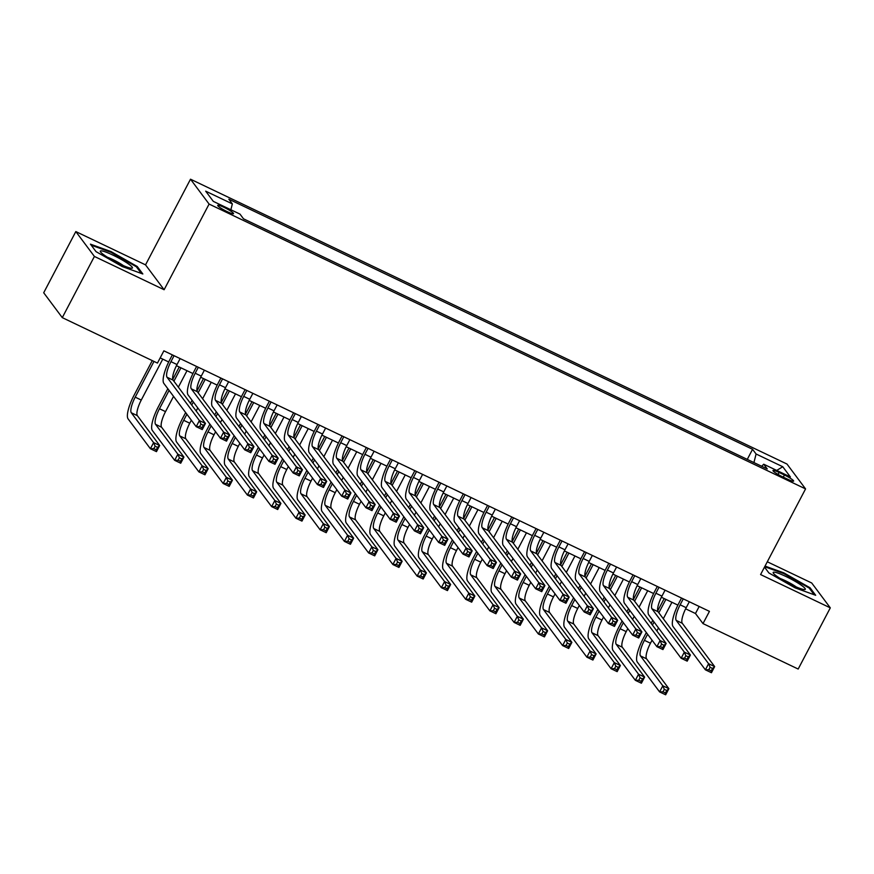 <?xml version="1.0" encoding="UTF-8"?>
<svg xmlns="http://www.w3.org/2000/svg" width="874" height="874" viewBox="0 0 874 874"><rect width="100%" height="100%" fill="white"/><g stroke="black" fill="none" stroke-linecap="round" stroke-linejoin="round"><path stroke-width="1.31" d="M227.229 211.65A8.926 1.202 27.7 0 0 233.533 213.649A8.926 1.202 27.7 0 0 224.017 207.357A8.926 1.202 27.7 0 0 217.724 205.357A8.926 1.202 27.7 0 0 227.229 211.65M75.82 231.577L94.403 256.443L164.115 289.731L145.532 264.866L75.82 231.577L43.7 292.768L62.283 317.633L157.451 363.081L163.875 350.835L709.437 611.363L703.002 623.599L798.181 669.047L830.3 607.856L811.717 582.991L767.306 561.785M145.532 264.866L190.51 179.203L786.982 464.039L805.566 488.905L209.094 204.068L190.51 179.203M784.415 475.008L779.084 472.463A8.653 1.169 27.7 0 0 772.977 470.518A8.653 1.169 27.7 0 0 782.197 476.625L787.529 479.171A8.653 1.169 27.7 0 0 793.625 481.104A8.653 1.169 27.7 0 0 784.415 475.008L783.29 477.149M753.934 462.565L756.086 453.999L752.569 449.302L228.835 199.196L232.353 203.904L205.685 191.166L213.311 201.381L239.989 214.108L243.496 218.817L767.23 468.923L763.723 464.214L761.658 466.257M756.086 453.999L782.754 466.738L790.391 476.953L763.723 464.214M94.403 256.443L62.283 317.633M164.115 289.731L209.094 204.068M805.566 488.905L760.588 574.568L830.3 607.856M685.631 608.817L695.475 613.515L703.002 623.599M160.171 357.892L168.693 361.967M176.45 365.671L192.935 373.537M200.692 377.24L217.189 385.117M224.935 388.821L241.432 396.698M249.188 400.401L265.674 408.278M273.431 411.982L289.928 419.859M297.684 423.562L314.17 431.439M321.927 435.143L338.424 443.009M346.17 446.712L362.666 454.589M370.423 458.293L386.909 466.17M394.666 469.873L411.162 477.75M418.919 481.454L435.405 489.331M443.162 493.034L459.658 500.911M467.404 504.615L483.901 512.492M491.658 516.184L508.144 524.061M515.9 527.765L532.397 535.642M540.154 539.345L556.64 547.222M564.396 550.926L580.893 558.803M588.639 562.506L605.136 570.383M612.893 574.087L629.378 581.964M637.135 585.667L653.632 593.533M661.389 597.237L677.874 605.114M699.178 606.469L695.475 613.515M747.27 459.385L752.569 449.302M232.353 203.904L230.878 209.76M776.724 470.431L782.754 466.738M764.51 567.095L768.891 572.951L795.089 587.863L815.682 595.292L810.089 587.809L783.891 572.885L765.045 566.09M96.031 251.636L122.229 266.548L142.833 273.977L137.24 266.494L111.042 251.581L90.437 244.152L96.031 251.636M783.563 573.519L783.891 572.885M809.641 588.661L810.089 587.809M110.703 252.204L111.042 251.581M136.781 267.346L137.24 266.494M683.26 598.865L680.147 604.808A13.951 3.747 -64.5 0 0 676.225 620.398L708.596 663.705L714.659 666.6L711.447 672.718L705.384 669.823L673.013 626.516A20.921 5.626 115.5 0 1 678.89 603.126L681.545 598.045M689.324 601.76L686.199 607.692A13.951 3.747 -64.5 0 0 682.288 623.293L714.659 666.6L712.529 668.446L710.103 667.288L708.814 669.735L711.239 670.893L712.529 668.446M708.814 669.735L705.384 669.823L708.596 663.705L710.103 667.288M711.239 670.893L711.447 672.718M647.59 634.229L644.4 640.314A13.951 3.747 -64.5 0 0 640.489 655.915L662.809 685.784L668.872 688.679L665.66 694.797L659.597 691.902L637.277 662.033A20.921 5.626 115.5 0 1 643.144 638.632L646.334 632.558M651.152 623.37L652.769 620.3M657.696 610.915L664.174 598.57M671.942 602.284L663.3 618.748M658.483 627.936L656.866 631.006M652.048 640.194L650.464 643.209A13.951 3.747 -64.5 0 0 646.541 658.81L668.872 688.679L666.742 690.515L664.316 689.357L663.027 691.804L665.453 692.962L666.742 690.515M665.879 599.389L658.843 612.794M654.025 621.971L652.408 625.052M663.027 691.804L659.597 691.902L662.809 685.784L664.316 689.357M665.453 692.962L665.66 694.797M792.5 585.23A18.136 2.436 27.7 0 0 804.572 589.568A18.136 2.436 27.7 0 0 785.966 576.501A18.136 2.436 27.7 0 0 773.359 573.18A18.136 2.436 27.7 0 0 792.5 585.23M796.214 586.924A12.411 1.672 27.7 0 0 785.475 580.773A12.411 1.672 27.7 0 0 780.285 578.555M764.706 566.723L783.814 573.606L809.193 588.06L814.197 594.757M131.657 268.252A18.136 2.436 27.7 0 0 131.712 268.252A18.136 2.436 27.7 0 0 121.344 259.491A18.136 2.436 27.7 0 0 101.1 250.849A18.136 2.436 27.7 0 0 100.51 251.865A18.136 2.436 27.7 0 0 115.15 261.665A18.136 2.436 27.7 0 0 131.657 268.252M123.354 265.609A12.411 1.672 27.7 0 0 107.426 257.251M91.213 245.179L110.954 252.302L136.333 266.756L141.337 273.442M659.007 587.284L655.893 593.227A13.951 3.747 -64.5 0 0 651.982 608.817L684.342 652.135L690.405 655.019L687.193 661.148L681.13 658.253L648.77 614.935A20.921 5.626 115.5 0 1 654.637 591.545L657.303 586.465M665.07 590.179L661.957 596.123A13.951 3.747 -64.5 0 0 658.046 611.713L690.405 655.019L688.275 656.866L685.85 655.708L684.571 658.155L686.997 659.313L688.275 656.866M684.571 658.155L681.13 658.253L684.342 652.135L685.85 655.708M686.997 659.313L687.193 661.148M634.764 575.704L631.651 581.647A13.951 3.747 -64.5 0 0 627.729 597.248L660.099 640.555L666.163 643.45L662.951 649.568L656.887 646.673L624.517 603.366A20.921 5.626 115.5 0 1 630.394 579.965L633.06 574.895M640.828 578.599L637.714 584.542A13.951 3.747 -64.5 0 0 633.792 600.132L666.163 643.45L664.032 645.285L661.607 644.127L660.318 646.574L662.743 647.732L664.032 645.285M660.318 646.574L656.887 646.673L660.099 640.555L661.607 644.127M662.743 647.732L662.951 649.568M610.522 564.123L607.397 570.067A13.951 3.747 -64.5 0 0 603.486 585.667L635.857 628.974L641.909 631.869L638.697 637.987L632.634 635.092L600.274 591.785A20.921 5.626 115.5 0 1 606.141 568.384L608.807 563.315M616.585 567.018L613.461 572.962A13.951 3.747 -64.5 0 0 609.549 588.563L641.909 631.869L639.779 633.705L637.365 632.547L636.075 634.994L638.501 636.152L639.779 633.705M636.075 634.994L632.634 635.092L635.857 628.974L637.365 632.547M638.501 636.152L638.697 637.987M586.268 552.554L583.155 558.486A13.951 3.747 -64.5 0 0 579.244 574.087L611.603 617.394L617.667 620.289L614.455 626.407L608.391 623.512L576.032 580.205A20.921 5.626 115.5 0 1 581.898 556.804L584.564 551.734M592.332 555.449L589.218 561.381A13.951 3.747 -64.5 0 0 585.296 576.982L617.667 620.289L615.536 622.124L613.111 620.966L611.833 623.413L614.247 624.571L615.536 622.124M611.833 623.413L608.391 623.512L611.603 617.394L613.111 620.966M614.247 624.571L614.455 626.407M623.348 622.649L620.147 628.734A13.951 3.747 -64.5 0 0 616.236 644.335L638.555 674.204L644.619 677.099L641.407 683.217L635.343 680.322L613.024 650.453A20.921 5.626 115.5 0 1 618.901 627.051L622.091 620.977M626.909 611.789L628.526 608.719M633.453 599.335L639.932 587M647.7 590.704L639.058 607.168M634.229 616.356L632.623 619.426M627.794 628.614L626.21 631.629A13.951 3.747 -64.5 0 0 622.299 647.23L644.619 677.099L642.488 678.934L640.063 677.776L638.785 680.223L641.21 681.381L642.488 678.934M641.636 587.809L634.6 601.214M629.783 610.402L628.166 613.472M638.785 680.223L635.343 680.322L638.555 674.204L640.063 677.776M641.21 681.381L641.407 683.217M599.094 611.079L595.904 617.153A13.951 3.747 -64.5 0 0 591.993 632.754L614.313 662.623L620.376 665.518L617.164 671.636L611.101 668.741L588.781 638.872A20.921 5.626 115.5 0 1 594.648 615.471L597.838 609.396M602.667 600.209L604.273 597.139M609.2 587.754L615.678 575.42M623.457 579.123L614.804 595.598M609.986 604.775L608.37 607.845M603.552 617.033L601.967 620.048A13.951 3.747 -64.5 0 0 598.056 635.649L620.376 665.518L618.246 667.354L615.82 666.196L614.531 668.643L616.957 669.801L618.246 667.354M617.394 576.228L610.358 589.633M605.529 598.821L603.923 601.891M614.531 668.643L611.101 668.741L614.313 662.623L615.82 666.196M616.957 669.801L617.164 671.636M574.852 599.498L571.662 605.573A13.951 3.747 -64.5 0 0 567.739 621.174L590.07 651.043L596.123 653.938L592.911 660.056L586.858 657.161L564.528 627.292A20.921 5.626 115.5 0 1 570.405 603.901L573.595 597.816M578.413 588.628L580.03 585.558M584.957 576.174L591.436 563.839M599.203 567.554L590.562 584.018M585.733 593.195L584.127 596.276M579.298 605.453L577.714 608.468A13.951 3.747 -64.5 0 0 573.803 624.069L596.123 653.938L594.003 655.784L591.578 654.626L590.289 657.073L592.714 658.231L594.003 655.784M593.14 564.659L586.104 578.053M581.286 587.241L579.67 590.311M590.289 657.073L586.858 657.161L590.07 651.043L591.578 654.626M592.714 658.231L592.911 660.056M550.598 587.918L547.408 594.003A13.951 3.747 -64.5 0 0 543.497 609.593L565.817 639.462L571.88 642.357L568.668 648.475L562.605 645.58L540.285 615.711A20.921 5.626 115.5 0 1 546.152 592.321L549.353 586.236M554.171 577.059L555.788 573.978M560.704 564.604L567.182 552.259M574.961 555.973L566.308 572.437M561.49 581.614L559.873 584.695M555.056 593.872L553.471 596.898A13.951 3.747 -64.5 0 0 549.56 612.488L571.88 642.357L569.75 644.204L567.324 643.046L566.046 645.493L568.461 646.651L569.75 644.204M568.898 553.078L561.862 566.483M557.033 575.66L555.427 578.73M566.046 645.493L562.605 645.58L565.817 639.462L567.324 643.046M568.461 646.651L568.668 648.475M562.026 540.973L558.901 546.906A13.951 3.747 -64.5 0 0 554.99 562.506L587.361 605.813L593.424 608.708L590.212 614.826L584.149 611.931L551.778 568.624A20.921 5.626 115.5 0 1 557.656 545.234L560.31 540.154M568.089 543.868L564.965 549.801A13.951 3.747 -64.5 0 0 561.053 565.402L593.424 608.708L591.294 610.555L588.868 609.396L587.579 611.844L590.005 613.002L591.294 610.555M587.579 611.844L584.149 611.931L587.361 605.813L588.868 609.396M590.005 613.002L590.212 614.826M526.356 576.337L523.165 582.423A13.951 3.747 -64.5 0 0 519.254 598.013L541.574 627.882L547.637 630.777L544.426 636.895L538.362 634L516.042 604.131A20.921 5.626 115.5 0 1 521.909 580.74L525.099 574.655M529.917 565.478L531.534 562.397M536.461 553.024L542.94 540.678M550.707 544.393L542.066 560.857M537.248 570.045L535.631 573.115M530.813 582.292L529.229 585.318A13.951 3.747 -64.5 0 0 525.307 600.908L547.637 630.777L545.507 632.623L543.082 631.465L541.793 633.912L544.218 635.07L545.507 632.623M544.644 541.498L537.608 554.903M532.79 564.08L531.173 567.16M541.793 633.912L538.362 634L541.574 627.882L543.082 631.465M544.218 635.07L544.426 636.895M537.772 529.393L534.659 535.325A13.951 3.747 -64.5 0 0 530.747 550.926L563.107 594.233L569.171 597.128L565.959 603.246L559.895 600.351L527.535 557.044A20.921 5.626 115.5 0 1 533.402 533.653L536.068 528.573M543.836 532.288L540.722 538.22A13.951 3.747 -64.5 0 0 536.811 553.821L569.171 597.128L567.04 598.974L564.615 597.816L563.337 600.263L565.762 601.421L567.04 598.974M563.337 600.263L559.895 600.351L563.107 594.233L564.615 597.816M565.762 601.421L565.959 603.246M502.113 564.757L498.912 570.842A13.951 3.747 -64.5 0 0 495.001 586.443L517.321 616.312L523.384 619.207L520.172 625.325L514.109 622.43L491.789 592.561A20.921 5.626 115.5 0 1 497.667 569.16L500.857 563.074M505.675 553.898L507.291 550.828M512.219 541.443L518.697 529.098M526.465 532.812L517.823 549.276M512.994 558.464L511.388 561.534M506.559 570.722L504.975 573.737A13.951 3.747 -64.5 0 0 501.064 589.338L523.384 619.207L521.254 621.043L518.828 619.885L517.55 622.332L519.975 623.49L521.254 621.043M520.401 529.917L513.366 543.322M508.548 552.499L506.931 555.58M517.55 622.332L514.109 622.43L517.321 616.312L518.828 619.885M519.975 623.49L520.172 625.325M513.53 517.812L510.416 523.755A13.951 3.747 -64.5 0 0 506.494 539.345L538.865 582.652L544.928 585.547L541.716 591.665L535.653 588.781L503.282 545.463A20.921 5.626 115.5 0 1 509.16 522.073L511.825 516.993M519.593 520.707L516.479 526.651A13.951 3.747 -64.5 0 0 512.557 542.241L544.928 585.547L542.798 587.394L540.372 586.236L539.083 588.683L541.509 589.841L542.798 587.394M539.083 588.683L535.653 588.781L538.865 582.652L540.372 586.236M541.509 589.841L541.716 591.665M477.859 553.176L474.669 559.262A13.951 3.747 -64.5 0 0 470.758 574.863L493.078 604.732L499.141 607.627L495.929 613.745L489.866 610.85L467.546 580.981A20.921 5.626 115.5 0 1 473.413 557.579L476.603 551.505M481.432 542.317L483.038 539.247M487.965 529.863L494.444 517.517M502.222 521.232L493.57 537.696M488.752 546.884L487.135 549.954M482.317 559.142L480.733 562.157A13.951 3.747 -64.5 0 0 476.822 577.758L499.141 607.627L497.011 609.462L494.586 608.304L493.297 610.751L495.722 611.909L497.011 609.462M496.159 518.337L489.123 531.742M484.294 540.93L482.688 543.999M493.297 610.751L489.866 610.85L493.078 604.732L494.586 608.304M495.722 611.909L495.929 613.745M489.287 506.232L486.163 512.175A13.951 3.747 -64.5 0 0 482.251 527.765L514.622 571.083L520.675 573.978L517.463 580.096L511.399 577.201L479.039 533.894A20.921 5.626 115.5 0 1 484.906 510.492L487.572 505.423M495.35 509.127L492.226 515.07A13.951 3.747 -64.5 0 0 488.315 530.66L520.675 573.978L518.544 575.813L516.13 574.655L514.841 577.102L517.266 578.26L518.544 575.813M514.841 577.102L511.399 577.201L514.622 571.083L516.13 574.655M517.266 578.26L517.463 580.096M453.617 541.607L450.427 547.681A13.951 3.747 -64.5 0 0 446.505 563.282L468.835 593.151L474.888 596.046L471.676 602.164L465.623 599.269L443.293 569.4A20.921 5.626 115.5 0 1 449.17 545.999L452.361 539.924M457.178 530.736L458.795 527.667M463.723 518.282L470.201 505.948M477.969 509.651L469.327 526.126M464.498 535.303L462.892 538.373M458.063 547.561L456.479 550.576A13.951 3.747 -64.5 0 0 452.568 566.177L474.888 596.046L472.758 597.882L470.343 596.724L469.054 599.171L471.479 600.329L472.758 597.882M471.905 506.756L464.87 520.161M460.052 529.349L458.435 532.419M469.054 599.171L465.623 599.269L468.835 593.151L470.343 596.724M471.479 600.329L471.676 602.164M465.034 494.651L461.92 500.594A13.951 3.747 -64.5 0 0 458.009 516.195L490.369 559.502L496.432 562.397L493.22 568.515L487.157 565.62L454.797 522.313A20.921 5.626 115.5 0 1 460.664 498.912L463.329 493.843M471.097 497.546L467.983 503.49A13.951 3.747 -64.5 0 0 464.061 519.09L496.432 562.397L494.302 564.233L491.876 563.074L490.598 565.522L493.012 566.68L494.302 564.233M490.598 565.522L487.157 565.62L490.369 559.502L491.876 563.074M493.012 566.68L493.22 568.515M429.363 530.026L426.173 536.101A13.951 3.747 -64.5 0 0 422.262 551.702L444.582 581.571L450.645 584.466L447.433 590.584L441.37 587.689L419.05 557.82A20.921 5.626 115.5 0 1 424.917 534.429L428.118 528.344M432.936 519.156L434.553 516.086M439.469 506.702L445.948 494.367M453.726 498.071L445.074 514.546M440.256 523.723L438.639 526.803M433.821 535.981L432.237 538.996A13.951 3.747 -64.5 0 0 428.326 554.597L450.645 584.466L448.515 586.301L446.09 585.143L444.811 587.601L447.226 588.759L448.515 586.301M447.663 495.176L440.627 508.581M435.798 517.769L434.192 520.838M444.811 587.601L441.37 587.689L444.582 581.571L446.09 585.143M447.226 588.759L447.433 590.584M440.791 483.082L437.666 489.014A13.951 3.747 -64.5 0 0 433.755 504.615L466.126 547.922L472.189 550.817L468.977 556.935L462.914 554.04L430.543 510.733A20.921 5.626 115.5 0 1 436.421 487.331L439.076 482.262M446.854 485.966L443.73 491.909A13.951 3.747 -64.5 0 0 439.819 507.51L472.189 550.817L470.059 552.652L467.634 551.494L466.345 553.941L468.77 555.099L470.059 552.652M466.345 553.941L462.914 554.04L466.126 547.922L467.634 551.494M468.77 555.099L468.977 556.935M405.121 518.446L401.931 524.531A13.951 3.747 -64.5 0 0 398.02 540.121L420.339 569.99L426.403 572.885L423.191 579.003L417.127 576.108L394.808 546.239A20.921 5.626 115.5 0 1 400.674 522.849L403.864 516.763M408.682 507.586L410.299 504.506M415.226 495.132L421.705 482.787M429.473 486.501L420.831 502.965M416.013 512.142L414.396 515.223M409.578 524.4L407.994 527.415A13.951 3.747 -64.5 0 0 404.072 543.016L426.403 572.885L424.272 574.731L421.847 573.573L420.558 576.021L422.983 577.179L424.272 574.731M423.409 483.606L416.374 497M411.556 506.188L409.939 509.258M420.558 576.021L417.127 576.108L420.339 569.99L421.847 573.573M422.983 577.179L423.191 579.003M416.537 471.501L413.424 477.433A13.951 3.747 -64.5 0 0 409.513 493.034L441.873 536.341L447.936 539.236L444.724 545.354L438.661 542.459L406.301 499.152A20.921 5.626 115.5 0 1 412.167 475.751L414.833 470.682M422.601 474.396L419.487 480.329A13.951 3.747 -64.5 0 0 415.576 495.929L447.936 539.236L445.806 541.082L443.38 539.924L442.102 542.372L444.527 543.53L445.806 541.082M442.102 542.372L438.661 542.459L441.873 536.341L443.38 539.924M444.527 543.53L444.724 545.354M380.878 506.865L377.677 512.951A13.951 3.747 -64.5 0 0 373.766 528.541L396.086 558.41L402.149 561.305L398.937 567.423L392.874 564.528L370.554 534.659A20.921 5.626 115.5 0 1 376.432 511.268L379.622 505.183M384.44 496.006L386.057 492.925M390.984 483.551L397.462 471.206M405.23 474.921L396.588 491.385M391.76 500.573L390.154 503.642M385.325 512.819L383.741 515.846A13.951 3.747 -64.5 0 0 379.829 531.436L402.149 561.305L400.019 563.151L397.594 561.993L396.315 564.44L398.741 565.598L400.019 563.151M399.167 472.026L392.131 485.431M387.313 494.608L385.696 497.677M396.315 564.44L392.874 564.528L396.086 558.41L397.594 561.993M398.741 565.598L398.937 567.423M392.295 459.921L389.181 465.853A13.951 3.747 -64.5 0 0 385.259 481.454L417.63 524.761L423.693 527.656L420.481 533.774L414.418 530.879L382.047 487.572A20.921 5.626 115.5 0 1 387.925 464.181L390.591 459.101M398.358 462.816L395.245 468.748A13.951 3.747 -64.5 0 0 391.323 484.349L423.693 527.656L421.563 529.502L419.138 528.344L417.848 530.791L420.274 531.949L421.563 529.502M417.848 530.791L414.418 530.879L417.63 524.761L419.138 528.344M420.274 531.949L420.481 533.774M356.625 495.285L353.435 501.37A13.951 3.747 -64.5 0 0 349.524 516.96L371.843 546.829L377.907 549.724L374.695 555.853L368.631 552.958L346.312 523.089A20.921 5.626 115.5 0 1 352.178 499.688L355.368 493.602M360.197 484.425L361.803 481.356M366.73 471.971L373.209 459.626M380.988 463.34L372.335 479.804M367.517 488.992L365.9 492.062M361.082 501.25L359.498 504.265A13.951 3.747 -64.5 0 0 355.587 519.855L377.907 549.724L375.776 551.57L373.351 550.412L372.062 552.86L374.487 554.018L375.776 551.57M374.924 460.445L367.888 473.85M363.06 483.027L361.454 486.108M372.062 552.86L368.631 552.958L371.843 546.829L373.351 550.412M374.487 554.018L374.695 555.853M332.382 483.704L329.192 489.79A13.951 3.747 -64.5 0 0 325.27 505.391L347.601 535.259L353.653 538.155L350.441 544.273L344.389 541.377L322.058 511.509A20.921 5.626 115.5 0 1 327.936 488.107L331.126 482.033M335.944 472.845L337.561 469.775M342.488 460.39L348.966 448.045M356.734 451.76L348.092 468.224M343.264 477.412L341.658 480.482M336.829 489.669L335.245 492.685A13.951 3.747 -64.5 0 0 331.333 508.286L353.653 538.155L351.523 539.99L349.108 538.832L347.819 541.279L350.245 542.437L351.523 539.99M350.671 448.865L343.635 462.27M338.817 471.447L337.2 474.527M347.819 541.279L344.389 541.377L347.601 535.259L349.108 538.832M350.245 542.437L350.441 544.273M308.129 472.124L304.939 478.209A13.951 3.747 -64.5 0 0 301.027 493.81L323.347 523.679L329.411 526.574L326.199 532.692L320.135 529.797L297.816 499.928A20.921 5.626 115.5 0 1 303.682 476.527L306.883 470.452M311.701 461.264L313.318 458.195M318.234 448.81L324.713 436.476M332.491 440.179L323.839 456.654M319.021 465.831L317.404 468.901M312.586 478.089L311.002 481.104A13.951 3.747 -64.5 0 0 307.091 496.705L329.411 526.574L327.28 528.409L324.855 527.251L323.577 529.699L325.991 530.857L327.28 528.409M326.428 437.284L319.392 450.689M314.564 459.877L312.958 462.947M323.577 529.699L320.135 529.797L323.347 523.679L324.855 527.251M325.991 530.857L326.199 532.692M368.052 448.34L364.928 454.283A13.951 3.747 -64.5 0 0 361.017 469.873L393.387 513.18L399.44 516.075L396.228 522.193L390.165 519.298L357.805 475.991A20.921 5.626 115.5 0 1 363.671 452.601L366.337 447.521M374.116 451.235L370.991 457.178A13.951 3.747 -64.5 0 0 367.08 472.768L399.44 516.075L397.309 517.921L394.895 516.763L393.606 519.211L396.031 520.369L397.309 517.921M393.606 519.211L390.165 519.298L393.387 513.18L394.895 516.763M396.031 520.369L396.228 522.193M343.799 436.76L340.685 442.703A13.951 3.747 -64.5 0 0 336.774 458.293L369.134 501.61L375.197 504.506L371.985 510.624L365.922 507.728L333.562 464.411A20.921 5.626 115.5 0 1 339.429 441.02L342.095 435.94M349.862 439.655L346.749 445.598A13.951 3.747 -64.5 0 0 342.827 461.188L375.197 504.506L373.067 506.341L370.642 505.183L369.352 507.63L371.778 508.788L373.067 506.341M369.352 507.63L365.922 507.728L369.134 501.61L370.642 505.183M371.778 508.788L371.985 510.624M319.556 425.179L316.432 431.122A13.951 3.747 -64.5 0 0 312.521 446.723L344.891 490.03L350.955 492.925L347.743 499.043L341.679 496.148L309.309 452.841A20.921 5.626 115.5 0 1 315.186 429.44L317.841 424.371M325.62 428.074L322.495 434.017A13.951 3.747 -64.5 0 0 318.584 449.618L350.955 492.925L348.824 494.76L346.399 493.602L345.11 496.05L347.535 497.208L348.824 494.76M345.11 496.05L341.679 496.148L344.891 490.03L346.399 493.602M347.535 497.208L347.743 499.043M283.886 460.554L280.696 466.629A13.951 3.747 -64.5 0 0 276.785 482.229L299.105 512.098L305.168 514.994L301.956 521.112L295.893 518.216L273.573 488.348A20.921 5.626 115.5 0 1 279.44 464.957L282.63 458.872M287.448 449.684L289.065 446.614M293.992 437.229L300.47 424.895M308.238 428.599L299.596 445.074M294.778 454.251L293.161 457.331M288.344 466.508L286.759 469.524A13.951 3.747 -64.5 0 0 282.837 485.125L305.168 514.994L303.038 516.829L300.612 515.671L299.323 518.118L301.748 519.276L303.038 516.829M302.175 425.704L295.139 439.109M290.321 448.296L288.704 451.366M299.323 518.118L295.893 518.216L299.105 512.098L300.612 515.671M301.748 519.276L301.956 521.112M295.303 413.599L292.189 419.542A13.951 3.747 -64.5 0 0 288.278 435.143L320.638 478.449L326.701 481.345L323.489 487.463L317.426 484.567L285.066 441.261A20.921 5.626 115.5 0 1 290.933 417.859L293.598 412.79M301.366 416.494L298.252 422.437A13.951 3.747 -64.5 0 0 294.341 438.038L326.701 481.345L324.571 483.18L322.145 482.022L320.867 484.469L323.293 485.627L324.571 483.18M320.867 484.469L317.426 484.567L320.638 478.449L322.145 482.022M323.293 485.627L323.489 487.463M259.644 448.974L256.443 455.048A13.951 3.747 -64.5 0 0 252.531 470.649L274.851 500.518L280.915 503.413L277.703 509.531L271.639 506.636L249.319 476.767A20.921 5.626 115.5 0 1 255.197 453.377L258.387 447.291M263.205 438.103L264.822 435.034M269.749 425.649L276.228 413.315M283.995 417.029L275.354 433.493M270.525 442.67L268.919 445.751M264.09 454.928L262.506 457.943A13.951 3.747 -64.5 0 0 258.595 473.544L280.915 503.413L278.784 505.259L276.359 504.101L275.081 506.549L277.506 507.707L278.784 505.259M277.932 414.134L270.896 427.528M266.078 436.716L264.461 439.786M275.081 506.549L271.639 506.636L274.851 500.518L276.359 504.101M277.506 507.707L277.703 509.531M271.06 402.029L267.947 407.961A13.951 3.747 -64.5 0 0 264.024 423.562L296.395 466.869L302.459 469.764L299.247 475.882L293.183 472.987L260.813 429.68A20.921 5.626 115.5 0 1 266.69 406.279L269.356 401.21M277.124 404.924L274.01 410.856A13.951 3.747 -64.5 0 0 270.088 426.457L302.459 469.764L300.328 471.599L297.903 470.452L296.614 472.9L299.039 474.058L300.328 471.599M296.614 472.9L293.183 472.987L296.395 466.869L297.903 470.452M299.039 474.058L299.247 475.882M235.39 437.393L232.2 443.479A13.951 3.747 -64.5 0 0 228.289 459.068L250.609 488.937L256.672 491.833L253.46 497.951L247.397 495.055L225.077 465.187A20.921 5.626 115.5 0 1 230.944 441.796L234.134 435.711M238.963 426.534L240.569 423.453M245.496 414.079L251.974 401.734M259.742 405.449L251.1 421.913M246.282 431.101L244.665 434.17M239.847 443.347L238.263 446.374A13.951 3.747 -64.5 0 0 234.352 461.964L256.672 491.833L254.542 493.679L252.116 492.521L250.827 494.968L253.252 496.126L254.542 493.679M253.689 402.553L246.654 415.958M241.825 425.135L240.219 428.205M250.827 494.968L247.397 495.055L250.609 488.937L252.116 492.521M253.252 496.126L253.46 497.951M246.818 390.449L243.693 396.381A13.951 3.747 -64.5 0 0 239.782 411.982L272.153 455.288L278.205 458.184L274.993 464.302L268.93 461.406L236.57 418.1A20.921 5.626 115.5 0 1 242.437 394.709L245.102 389.629M252.881 393.344L249.756 399.276A13.951 3.747 -64.5 0 0 245.845 414.877L278.205 458.184L276.075 460.03L273.66 458.872L272.371 461.319L274.797 462.477L276.075 460.03M272.371 461.319L268.93 461.406L272.153 455.288L273.66 458.872M274.797 462.477L274.993 464.302M211.147 425.813L207.957 431.898A13.951 3.747 -64.5 0 0 204.035 447.488L226.366 477.357L232.418 480.252L229.207 486.37L223.143 483.486L200.823 453.617A20.921 5.626 115.5 0 1 206.701 430.216L209.891 424.13M214.709 414.953L216.326 411.873M221.253 402.499L227.732 390.154M235.499 393.868L226.858 410.332M222.029 419.52L220.423 422.59M215.594 431.778L214.01 434.793A13.951 3.747 -64.5 0 0 210.099 450.383L232.418 480.252L230.288 482.098L227.874 480.94L226.585 483.388L229.01 484.546L230.288 482.098M229.436 390.973L222.4 404.378M217.582 413.555L215.965 416.636M226.585 483.388L223.143 483.486L226.366 477.357L227.874 480.94M229.01 484.546L229.207 486.37M222.564 378.868L219.45 384.811A13.951 3.747 -64.5 0 0 215.539 400.401L247.899 443.708L253.963 446.603L250.751 452.721L244.687 449.826L212.327 406.519A20.921 5.626 115.5 0 1 218.194 383.129L220.86 378.049M228.627 381.763L225.514 387.695A13.951 3.747 -64.5 0 0 221.592 403.296L253.963 446.603L251.832 448.449L249.407 447.291L248.118 449.739L250.543 450.897L251.832 448.449M248.118 449.739L244.687 449.826L247.899 443.708L249.407 447.291M250.543 450.897L250.751 452.721M186.894 414.232L183.704 420.318A13.951 3.747 -64.5 0 0 179.793 435.918L202.113 465.787L208.176 468.683L204.964 474.801L198.901 471.905L176.581 442.036A20.921 5.626 115.5 0 1 182.447 418.635L185.649 412.561M190.466 403.373L192.083 400.303M197 390.918L203.478 378.573M211.257 382.288L202.604 398.752M197.786 407.94L196.169 411.009M191.351 420.197L189.767 423.213A13.951 3.747 -64.5 0 0 185.856 438.814L208.176 468.683L206.046 470.518L203.62 469.36L202.342 471.807L204.756 472.965L206.046 470.518M205.193 379.392L198.158 392.797M193.329 401.974L191.723 405.055M202.342 471.807L198.901 471.905L202.113 465.787L203.62 469.36M204.756 472.965L204.964 474.801M198.322 367.288L195.197 373.231A13.951 3.747 -64.5 0 0 191.286 388.821L223.657 432.138L229.72 435.023L226.508 441.151L220.445 438.256L188.074 394.939A20.921 5.626 115.5 0 1 193.952 371.548L196.606 366.468M204.385 370.183L201.26 376.126A13.951 3.747 -64.5 0 0 197.349 391.716L229.72 435.023L227.59 436.869L225.164 435.711L223.875 438.158L226.3 439.316L227.59 436.869M223.875 438.158L220.445 438.256L223.657 432.138L225.164 435.711M226.3 439.316L226.508 441.151M169.086 390.405L159.461 408.737A13.951 3.747 -64.5 0 0 155.55 424.338L177.87 454.207L183.933 457.102L180.721 463.22L174.658 460.325L152.338 430.456A20.921 5.626 115.5 0 1 158.205 407.055L167.83 388.722M172.757 379.338L179.236 367.004M187.003 370.707L178.362 387.171M173.544 396.359L165.525 411.632A13.951 3.747 -64.5 0 0 161.603 427.233L183.933 457.102L181.803 458.937L179.378 457.779L178.088 460.227L180.514 461.385L181.803 458.937M180.94 367.812L173.904 381.217M178.088 460.227L174.658 460.325L177.87 454.207L179.378 457.779M180.514 461.385L180.721 463.22M174.068 355.707L170.954 361.65A13.951 3.747 -64.5 0 0 167.043 377.251L199.403 420.558L205.466 423.453L202.255 429.571L196.191 426.676L163.831 383.369A20.921 5.626 115.5 0 1 169.698 359.968L172.364 354.899M180.131 358.602L177.018 364.545A13.951 3.747 -64.5 0 0 173.107 380.135L205.466 423.453L203.336 425.288L200.911 424.13L199.633 426.578L202.058 427.736L203.336 425.288M199.633 426.578L196.191 426.676L199.403 420.558L200.911 424.13M202.058 427.736L202.255 429.571M153.977 361.421L135.208 397.157A13.951 3.747 -64.5 0 0 131.297 412.757L153.616 442.626L159.68 445.522L156.468 451.639L150.404 448.744L128.085 418.875A20.921 5.626 115.5 0 1 133.951 395.474L152.273 360.601M162.761 359.127L141.271 400.052A13.951 3.747 -64.5 0 0 137.36 415.653L159.68 445.522L157.549 447.357L155.124 446.199L153.846 448.646L156.271 449.804L157.549 447.357M153.846 448.646L150.404 448.744L153.616 442.626L155.124 446.199M156.271 449.804L156.468 451.639M778.035 474.44L779.084 472.463M686.199 607.692L680.147 604.808M682.288 623.293L676.225 620.398M650.464 643.209L644.4 640.314M646.541 658.81L640.489 655.915M661.957 596.123L655.893 593.227M658.046 611.713L651.982 608.817M637.714 584.542L631.651 581.647M633.792 600.132L627.729 597.248M613.461 572.962L607.397 570.067M609.549 588.563L603.486 585.667M589.218 561.381L583.155 558.486M585.296 576.982L579.244 574.087M626.21 631.629L620.147 628.734M622.299 647.23L616.236 644.335M601.967 620.048L595.904 617.153M598.056 635.649L591.993 632.754M577.714 608.468L571.662 605.573M573.803 624.069L567.739 621.174M553.471 596.898L547.408 594.003M549.56 612.488L543.497 609.593M564.965 549.801L558.901 546.906M561.053 565.402L554.99 562.506M529.229 585.318L523.165 582.423M525.307 600.908L519.254 598.013M540.722 538.22L534.659 535.325M536.811 553.821L530.747 550.926M504.975 573.737L498.912 570.842M501.064 589.338L495.001 586.443M516.479 526.651L510.416 523.755M512.557 542.241L506.494 539.345M480.733 562.157L474.669 559.262M476.822 577.758L470.758 574.863M492.226 515.07L486.163 512.175M488.315 530.66L482.251 527.765M456.479 550.576L450.427 547.681M452.568 566.177L446.505 563.282M467.983 503.49L461.92 500.594M464.061 519.09L458.009 516.195M432.237 538.996L426.173 536.101M428.326 554.597L422.262 551.702M443.73 491.909L437.666 489.014M439.819 507.51L433.755 504.615M407.994 527.415L401.931 524.531M404.072 543.016L398.02 540.121M419.487 480.329L413.424 477.433M415.576 495.929L409.513 493.034M383.741 515.846L377.677 512.951M379.829 531.436L373.766 528.541M395.245 468.748L389.181 465.853M391.323 484.349L385.259 481.454M359.498 504.265L353.435 501.37M355.587 519.855L349.524 516.96M335.245 492.685L329.192 489.79M331.333 508.286L325.27 505.391M311.002 481.104L304.939 478.209M307.091 496.705L301.027 493.81M370.991 457.178L364.928 454.283M367.08 472.768L361.017 469.873M346.749 445.598L340.685 442.703M342.827 461.188L336.774 458.293M322.495 434.017L316.432 431.122M318.584 449.618L312.521 446.723M286.759 469.524L280.696 466.629M282.837 485.125L276.785 482.229M298.252 422.437L292.189 419.542M294.341 438.038L288.278 435.143M262.506 457.943L256.443 455.048M258.595 473.544L252.531 470.649M274.01 410.856L267.947 407.961M270.088 426.457L264.024 423.562M238.263 446.374L232.2 443.479M234.352 461.964L228.289 459.068M249.756 399.276L243.693 396.381M245.845 414.877L239.782 411.982M214.01 434.793L207.957 431.898M210.099 450.383L204.035 447.488M225.514 387.695L219.45 384.811M221.592 403.296L215.539 400.401M189.767 423.213L183.704 420.318M185.856 438.814L179.793 435.918M201.26 376.126L195.197 373.231M197.349 391.716L191.286 388.821M165.525 411.632L159.461 408.737M161.603 427.233L155.55 424.338M177.018 364.545L170.954 361.65M173.107 380.135L167.043 377.251M141.271 400.052L135.208 397.157M137.36 415.653L131.297 412.757"/></g></svg>
